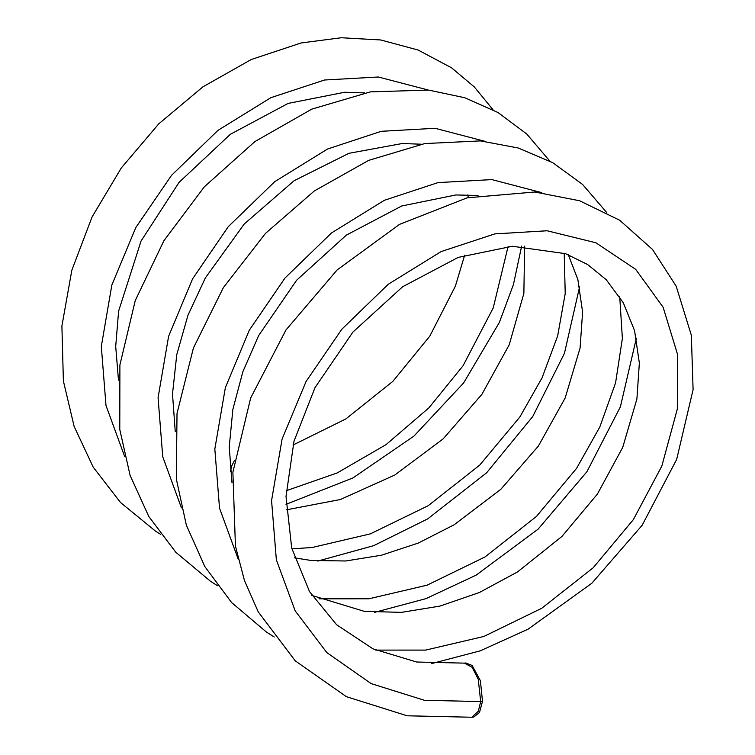 <?xml version="1.0" encoding="UTF-8"?>
<svg xmlns="http://www.w3.org/2000/svg" width="755" height="755" viewBox="0 0 755 755"><rect width="100%" height="100%" fill="white"/><g stroke="black" fill="none" stroke-linecap="round" stroke-linejoin="round"><path stroke-width="1.13" d="M465.722 662.984L472.139 665.448L480.397 680.699L482.492 701.386L479.482 712.494L473.791 717.014L471.762 717.241L407.171 715.797L346.413 696.686L295.252 660.842L258.229 611.871L244.431 580.416L235.428 546.054L232.889 472.262L250.669 397.97L285.975 329.963L337.107 269.95L399.565 224.348L467.194 197.819L534.729 192.006L579.595 200.755L619.704 220.252L652.499 249.452L676.178 286.183L691.335 335.22L693.099 389.608L676.659 459.418L642.165 525.263L591.816 583.266L528.113 629.16L480.246 650.829L431.294 663.673M230.435 471.639L231.606 466.194L234.352 460.625M466.005 662.956L464.41 663.126L472.168 667.335L478.245 679.283L480.68 701.584L482.492 701.386M375.726 650.102L425.735 650.093L483.87 636.456L541.722 608.285L593.166 567.779L633.351 519.629L661.824 466.099L677.32 409.031L677.509 354.293L663.135 307.266L635.719 269.384L595.855 242.751L547.092 230.766L494.77 233.908L441.118 251.585L388.249 284.267L341.788 329.265L306.086 381.464L282.087 439.051L271.564 500.612L276.358 559.851L295.214 610.927L326.792 652.556L371.149 683.605L424.338 700.272L480.68 701.584L478.311 711.248L471.762 717.25M286.202 490.731L337.174 472.951L386.069 444.61L428.991 407.766L463.07 365.731L493.232 307.917L508.077 246.526M428.236 90.034L378.34 77.001L324.499 80.011L270.847 97.688L217.978 130.36L171.508 175.368L135.806 227.566L111.853 284.994L101.312 346.394L105.993 405.52L124.679 456.558M291.911 548.876L312.221 547.488L370.356 533.86L428.208 505.69L479.651 465.184L519.827 417.034L542.071 377.821L557.662 335.89L565.221 293.525L564.202 253.199M484.993 141.336L435.097 128.293L381.256 131.304L327.604 148.99L274.735 181.662L228.274 226.67L192.572 278.869L168.61 336.296L158.069 397.696L162.75 456.813L181.436 507.86M318.969 598.8L368.978 598.79L427.113 585.163L484.965 556.982L536.409 516.477L576.584 468.336L599.791 427.047L615.57 382.879L622.375 338.514L619.732 296.791M541.75 192.638L491.854 179.596L438.013 182.606L384.361 200.292L331.492 232.965L285.031 277.972L249.329 330.161L225.368 387.608L214.826 449.017L219.516 508.143L238.212 559.181M464.419 663.135L416.741 662.022L373.055 648.885L336.607 624.753L309.541 591.646L291.694 548.036L286.013 496.412L294.006 441.184L315.014 387.626L352.925 332.058L402.67 286.73L458.115 257.427L512.409 246.262L565.495 253.661L587.654 264.552L606.208 279.699L623.309 302.755L634.577 330.699L639.353 363.108L636.899 398.999L622.724 447.394L597.394 494.072L561.937 536.446L517.543 571.922L479.331 592.533L439.939 606.095L401.5 612.362L364.297 611.342L311.872 595.431M231.993 482.747L229.227 446.951L232.87 409.37L242.874 371.686L258.635 335.607L296.63 280.228L346.356 235.116L401.717 205.992L455.888 194.95L478.038 195.507M568.298 254.718L577.868 279.567L582.596 312.06L580.085 348.036L565.155 398.017L538.381 446.045L500.82 489.315L454.057 524.829L418.204 543.1L381.539 555.199L345.781 560.984L311.069 560.465L294.469 557.841M175.236 431.473L172.499 393.968L176.774 354.605L187.957 315.288L205.332 277.963L244.233 224.008L294.12 180.709L348.904 153.322L402.17 143.535L421.281 144.205M524.631 246.139L523.866 293.384L509.21 344.79L481.907 394.327L443.204 438.825L394.818 475.018L340.307 499.536L286.183 509.87M118.478 380.161L115.704 346.469L118.611 311.098L141.062 241.015L179.086 182.351L230.36 134.286L288.127 103.416L344.657 92.252L364.523 92.903M467.873 194.847L468.213 197.584M464.665 255.171L455.359 286.211L429.812 336.117L392.855 381.36L345.818 418.959L293.006 445.035M274.235 637.003L266.27 631.935L231.577 602.518L204.794 566.514L186.353 525.169L176.33 479.019L177.019 413.419L193.403 348.027L223.395 287.608L265.42 233.455L314.307 190.977L368.666 160.381L424.754 143.573L480.397 140.892L518.119 147.971L552.717 162.655L582.605 184.465L606.539 212.334M636.361 338.155L620.402 406.794L586.909 471.733L538.098 529.151L476.103 575.168L425.999 598.63L374.555 612.371M217.515 585.72L210.588 581.35L175.764 552.216L148.782 516.467L130.096 475.395L119.781 429.491L119.894 365.033L135.249 300.556L163.92 240.703L204.322 186.825L254.935 141.544L311.758 109.145L370.497 91.855L428.68 90.09L464.91 97.772L498.073 112.57L526.726 133.984L549.772 161.032M579.595 286.853L564.429 353.359L532.728 416.534L486.607 472.8L427.717 518.874L373.687 545.667L317.798 561.078M160.749 534.417L155.568 531.18L120.526 502.509L93.214 467.166L74.16 426.509L63.382 380.982L61.901 326.047L71.829 270.271L92.025 217.044L121.338 167.912L158.805 123.811L202.878 86.872L251.226 59.522L301.141 42.959L341.251 37.75L380.765 39.968L418.1 50.028L451.584 67.818L474.3 86.919L493.015 109.73M521.658 246.083L513.428 284.559L499.366 322.432L463.617 382.964L413.891 436.145L352.953 477.924L286.013 504.34"/></g></svg>
